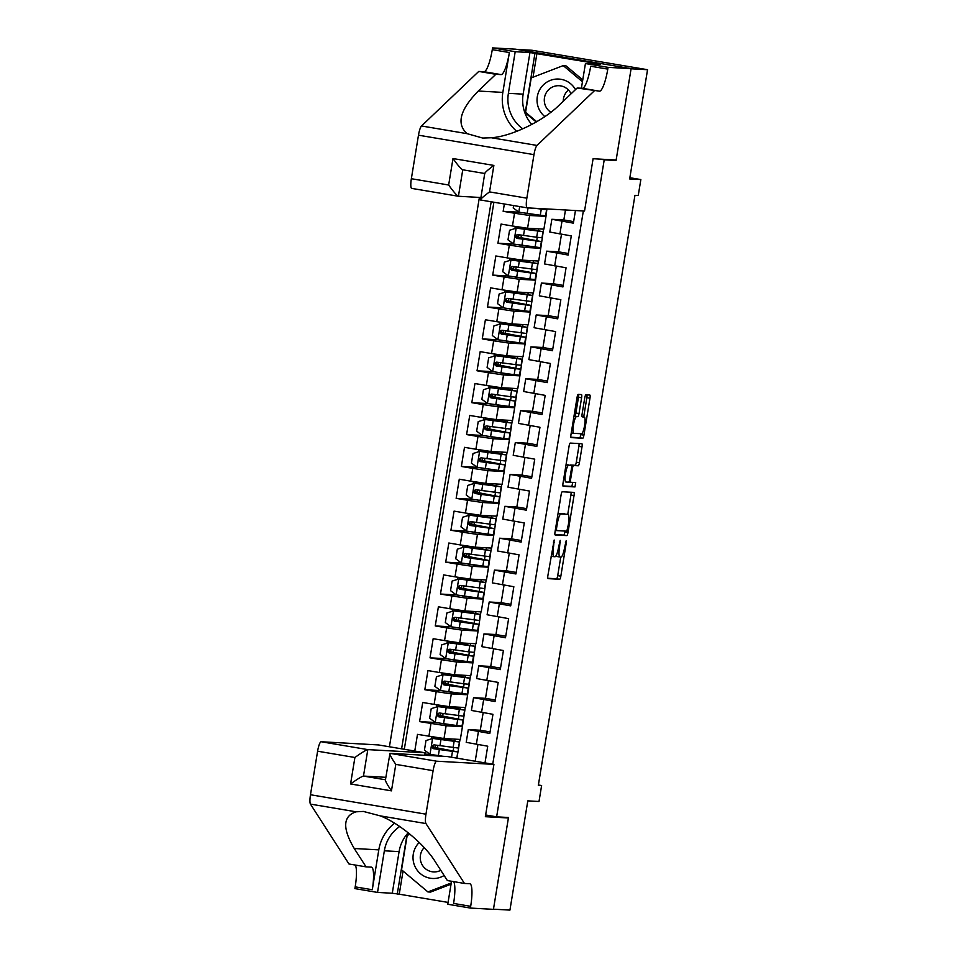 <?xml version="1.0" encoding="UTF-8"?>
<svg xmlns="http://www.w3.org/2000/svg" width="958" height="958" viewBox="0 0 958 958"><rect width="100%" height="100%" fill="white"/><g stroke="black" fill="none" stroke-linecap="round" stroke-linejoin="round"><path stroke-width="1.44" d="M554.167 540.037L547.904 575.459A3.173 0.647 99.6 0 0 548.024 578.632L559.676 579.279A3.173 0.647 99.6 0 0 560.837 576.177L566.274 542.923L566.19 540.695L564.669 547.174A10.155 2.06 99.6 0 1 560.957 557.077L559.987 557.017A10.155 2.06 99.6 0 1 559.939 557.017A10.155 2.06 99.6 0 1 559.568 546.886L560.179 540.372L558.658 546.838A10.155 2.06 99.6 0 1 554.945 556.742L553.975 556.682A10.155 2.06 99.6 0 1 553.928 556.682A10.155 2.06 99.6 0 1 553.556 546.551L554.167 540.037M581.602 397.738A3.173 0.647 99.6 0 0 581.482 394.576A3.173 0.647 99.6 0 0 581.47 394.576L578.213 394.397A3.173 0.647 99.6 0 0 577.051 397.486L571.004 434.429A3.173 0.647 99.6 0 0 571.124 437.59A3.173 0.647 99.6 0 0 571.136 437.602L582.763 438.249A3.173 0.647 99.6 0 0 583.925 435.148L589.972 398.205A3.173 0.647 99.6 0 0 589.853 395.043L585.901 394.828A3.173 0.647 99.6 0 0 584.739 397.917L582.153 413.724A3.173 0.647 99.6 0 0 582.272 416.886L584.236 417.005A8.49 1.724 99.6 0 0 584.236 417.005A8.49 1.724 99.6 0 1 584.584 425.568A8.49 1.724 99.6 0 1 581.494 433.746L573.842 433.327A8.49 1.724 99.6 0 1 573.794 433.315A8.49 1.724 99.6 0 1 573.495 424.765A8.49 1.724 99.6 0 1 576.584 416.574L577.854 416.646A3.173 0.647 99.6 0 0 579.015 413.557L581.602 397.738L578.488 397.223A3.173 0.647 99.6 0 0 578.584 394.421M611.791 159.77L616.066 160.489L604.223 159.83L496.627 816.839L508.482 817.497L493.466 909.19L509.931 910.1L527.81 800.864L539.007 801.487L541.617 785.536L538.324 785.356L634.95 195.336L638.244 195.516L640.854 179.565L629.861 177.721M616.066 160.489L631.082 68.796L647.548 69.706L629.657 178.942L640.854 179.565M562.262 491.753A3.173 0.647 99.6 0 0 561.101 494.855L555.053 531.786A3.173 0.647 99.6 0 0 555.173 534.959L566.825 535.606A3.173 0.647 99.6 0 0 567.986 532.504L574.034 495.573A3.173 0.647 99.6 0 0 573.914 492.4L562.262 491.753M563.029 483.107L569.076 446.165A3.173 0.647 99.6 0 1 570.238 443.075L581.865 443.722A3.173 0.647 99.6 0 0 581.865 443.722A3.173 0.647 99.6 0 1 582.009 446.883L579.41 462.702A3.173 0.647 99.6 0 1 578.261 465.792L573.543 465.528A3.173 0.647 99.6 0 0 572.381 468.63L570.657 479.108A3.173 0.647 99.6 0 0 570.776 482.281A3.173 0.647 99.6 0 0 570.8 482.281L575.71 482.557L574.992 486.939L563.16 486.281A3.173 0.647 99.6 0 1 563.148 486.281A3.173 0.647 99.6 0 1 563.029 483.107M517.045 49.421L532.049 50.259L647.548 69.706M504.351 204.006L503.154 211.311L518.973 212.197M512.458 225.992L527.571 228.243L543.904 229.154L545.988 216.388L529.666 215.49L514.542 213.239L512.458 225.992L501.058 224.076L497.932 243.212L513.751 244.086L540.384 247.655L541.378 241.596L517.919 237.105M507.237 257.882L522.35 260.133L538.683 261.043L540.767 248.29L524.445 247.38L509.321 245.128L507.237 257.882L495.837 255.966L492.711 275.102L508.53 275.988M502.016 289.783L517.128 292.034L533.462 292.932L535.546 280.179L519.224 279.269L504.1 277.018L502.016 289.783L490.616 287.855L487.478 306.991L503.309 307.877M496.783 321.672L511.907 323.924L528.241 324.834L530.325 312.069L513.991 311.17L498.879 308.919L496.783 321.672L485.395 319.756L482.257 338.892L498.088 339.767M491.562 353.562L506.686 355.813L523.008 356.723L525.104 343.97L508.77 343.06L493.657 340.809L491.562 353.562L480.174 351.646L477.036 370.782L492.867 371.656M486.341 385.463L501.465 387.715L517.787 388.613L519.883 375.859L503.549 374.949L488.436 372.698L486.341 385.463L474.952 383.535L471.815 402.671L487.646 403.558L514.278 407.126L515.26 401.067L491.801 396.576M481.12 417.353L496.244 419.604L512.566 420.514L514.662 407.749L498.328 406.851L483.203 404.599L481.12 417.353L469.731 415.437L466.594 434.573L482.413 435.447M475.898 449.242L491.011 451.493L507.345 452.404L509.44 439.65L493.107 438.74L477.982 436.489L475.898 449.242L464.498 447.326L461.373 466.462L477.192 467.336M470.677 481.144L485.79 483.395L502.124 484.293L504.207 471.54L487.885 470.629L472.761 468.378L470.677 481.144L459.277 479.216L456.152 498.352L471.971 499.238M465.456 513.033L480.569 515.284L496.903 516.194L498.986 503.429L482.664 502.531L467.54 500.28L465.456 513.033L454.056 511.117L450.919 530.253L466.75 531.127M460.223 544.922L475.348 547.174L491.682 548.084L493.765 535.33L477.443 534.42L462.319 532.169L460.223 544.922L448.835 543.006L445.698 562.142L461.528 563.017M455.002 576.824L470.127 579.075L486.46 579.973L488.544 567.22L472.21 566.31L457.098 564.058L455.002 576.824L443.614 574.896L440.476 594.032L456.307 594.918M449.781 608.713L464.905 610.965L481.227 611.875L483.323 599.109L466.989 598.211L451.877 595.96L449.781 608.713L438.393 606.797L435.255 625.933L451.086 626.807M444.56 640.603L459.684 642.854L476.006 643.764L478.102 631.011L461.768 630.101L446.656 627.849L444.56 640.603L433.172 638.687L430.034 657.823L445.853 658.697L472.486 662.265L473.48 656.206L450.021 651.715M439.339 672.504L454.463 674.743L470.785 675.653L472.881 662.9L456.547 661.99L441.422 659.739L439.339 672.504L427.951 670.576L424.813 689.712L440.632 690.598L467.264 694.167L468.258 688.107L444.799 683.617M434.118 704.393L449.23 706.645L465.564 707.555L467.648 694.79L451.326 693.879L436.201 691.64L434.118 704.393L422.718 702.477L419.592 721.614L446.105 725.781L462.427 726.691L460.343 739.444L444.009 738.534L417.496 734.367L414.766 751.048M435.411 722.488L419.592 721.614M484.999 762.879L487.73 746.198L466.211 742.342L468.306 729.577L489.825 733.445L492.951 714.309L471.432 710.441L473.527 697.687L485.502 698.322M473.527 697.687L495.046 701.543L498.172 682.407L476.653 678.551L478.749 665.798L490.736 666.433M478.749 665.798L500.268 669.654L503.405 650.518L481.874 646.662L483.97 633.897L495.957 634.531L498.831 616.976M483.97 633.897L505.489 637.765L508.626 618.629L487.107 614.761L489.191 602.007L501.178 602.642M489.191 602.007L510.71 605.863L513.847 586.727L492.328 582.871L494.412 570.118L506.399 570.752M494.412 570.118L515.931 573.974L519.068 554.838L497.549 550.982L499.633 538.216L511.62 538.851L514.494 521.296M499.633 538.216L521.152 542.084L524.289 522.948L502.77 519.08L504.854 506.327L516.841 506.962M504.854 506.327L526.385 510.195L529.511 491.059L507.991 487.191L510.087 474.438L522.062 475.072M510.087 474.438L531.606 478.293L534.732 459.157L513.213 455.301L515.308 442.536L527.283 443.171L530.169 425.615M515.308 442.536L536.827 446.404L539.965 427.268L518.434 423.4L520.529 410.647L532.516 411.281M520.529 410.647L542.048 414.515L545.186 395.379L523.667 391.511L525.75 378.757L537.737 379.392M525.75 378.757L547.269 382.613L550.407 363.477L528.888 359.621L530.971 346.856L542.958 347.491L545.832 329.935M530.971 346.856L552.491 350.724L555.628 331.588L534.109 327.72L536.193 314.966L548.18 315.601M536.193 314.966L557.712 318.834L560.849 299.698L539.33 295.83L541.414 283.077L553.401 283.712M541.414 283.077L562.945 286.933L566.07 267.797L544.551 263.941L546.647 251.176L558.622 251.81L561.496 234.255M546.647 251.176L568.166 255.044L571.291 235.907L549.772 232.04L551.868 219.286L563.843 219.921M599.947 159.112L604.223 159.83M479.383 197.42L389.415 746.785M496.627 816.839L485.634 814.983M491.179 201.779L401.594 748.833M492.735 764.185L583.338 210.976M490.077 731.9L480.281 730.247L468.306 729.577M551.868 219.286L573.387 223.154L575.447 210.532M436.201 691.64L424.813 689.712M441.422 659.739L430.034 657.823M446.656 627.849L435.255 625.933M451.877 595.96L440.476 594.032M457.098 564.058L445.698 562.142M462.319 532.169L450.919 530.253M467.54 500.28L456.152 498.352M472.761 468.378L461.373 466.462M477.982 436.489L466.594 434.573M483.203 404.599L471.815 402.671M488.436 372.698L477.036 370.782M493.657 340.809L482.257 338.892M498.879 308.919L487.478 306.991M504.1 277.018L492.711 275.102M509.321 245.128L497.932 243.212M514.542 213.239L503.154 211.311M493.897 202.234L404.312 749.288M541.617 785.536L538.384 784.997M545.988 216.388L546.898 208.952M540.767 248.29L543.581 229.13M535.546 280.179L538.36 261.031M530.325 312.069L533.139 292.92M525.104 343.97L527.918 324.81M519.883 375.859L522.697 356.711M514.662 407.749L517.476 388.601M509.44 439.65L512.255 420.49M504.207 471.54L507.033 452.38M498.986 503.429L501.8 484.281M493.765 535.33L496.579 516.17M488.544 567.22L491.358 548.06M483.323 599.109L486.137 579.961M478.102 631.011L480.916 611.851M472.881 662.9L475.695 643.74M467.648 694.79L470.474 675.641M462.427 726.691L465.241 707.531M456.954 758.161L460.02 739.42M438.968 756.066L436.237 755.347M437.435 747.994L437.854 745.456M453.182 750.797L453.697 747.611M454.799 740.917L455.086 739.145M430.19 754.377L424.885 754.09M475.204 761.239L477.934 744.546M462.115 726.631L457.182 726.356L457.301 725.613M458.403 718.907L458.918 715.722M460.02 709.028L460.307 707.255M457.182 726.356L441.458 723.446M442.656 716.105L443.075 713.566M480.281 730.247L483.155 712.656M495.298 700.011L485.502 698.358L488.388 680.767M467.336 694.742L446.679 691.556M447.889 684.216L448.296 681.665M462.403 694.466L462.522 693.712M463.624 687.018L464.139 683.832M465.241 677.126L465.528 675.366M500.519 668.109L490.724 666.469L493.609 648.865M472.569 662.84L451.901 659.667M453.11 652.314L453.517 649.775M467.624 662.577L467.744 661.822M468.845 655.128L469.372 651.931M470.462 645.237L470.749 643.477M505.74 636.22L495.945 634.567M477.791 630.951L457.122 627.765M458.331 620.425L458.75 617.886M472.845 630.675L472.977 629.933M474.066 623.227L474.593 620.042M475.683 613.348L475.97 611.575M510.961 604.33L501.166 602.678L504.052 585.087M483.012 599.061L462.343 595.876M463.552 588.535L463.971 585.997M478.066 598.786L478.198 598.031M479.287 591.337L479.814 588.152M480.904 581.446L481.203 579.686M516.182 572.429L506.387 570.788L509.273 553.185M488.233 567.172L467.576 563.987M468.773 556.634L469.192 554.095M483.299 566.896L483.419 566.142M484.509 559.448L485.035 556.251M486.137 549.557L486.424 547.796M521.415 540.54L511.62 538.887M493.454 535.271L472.797 532.085M473.994 524.745L474.414 522.206M488.52 534.995L488.64 534.253M489.742 527.547L490.256 524.361M491.358 517.667L491.646 515.895M526.637 508.65L516.841 506.998L519.715 489.406M498.675 503.381L478.018 500.196M479.216 492.855L479.635 490.316M493.741 503.106L493.861 502.351M494.963 495.657L495.478 492.472M496.579 485.766L496.867 484.006M531.858 476.749L522.062 475.108L524.936 457.505M503.896 471.492L483.239 468.306M484.437 460.954L484.856 458.415M498.962 471.216L499.082 470.462M500.184 463.768L500.699 460.57M501.8 453.876L502.088 452.116M537.079 444.859L527.283 443.207M509.117 439.59L488.46 436.417M489.67 429.064L490.077 426.526M504.183 439.315L504.303 438.572M505.405 431.866L505.932 428.681M507.022 421.987L507.309 420.215M542.3 412.97L532.504 411.317L535.39 393.726M514.35 407.701L493.681 404.516M494.891 397.175L495.31 394.636M509.405 407.425L509.524 406.671M510.626 399.977L511.153 396.792M512.243 390.086L512.53 388.325M547.521 381.08L537.725 379.428L540.611 361.825M519.571 375.811L498.902 372.626M500.112 365.273L500.531 362.735M514.626 375.536L514.757 374.782M515.847 368.088L516.374 364.89M517.464 358.196L517.763 356.436M552.742 349.179L542.947 347.526M524.792 343.91L504.136 340.737M505.333 333.384L505.752 330.845M519.847 343.635L519.978 342.892M521.068 336.186L521.595 333.001M522.697 326.307L522.984 324.534M557.963 317.29L548.18 315.637L551.054 298.046M530.014 312.021L509.357 308.835M510.554 301.495L510.973 298.956M525.08 311.745L525.2 310.991M526.289 304.297L526.816 301.111M527.918 294.405L528.205 292.645M563.196 285.4L553.401 283.748L556.275 266.144M535.235 280.131L514.578 276.946M515.775 269.605L516.194 267.054M530.301 279.856L530.421 279.101M531.522 272.407L532.037 269.21M533.139 262.516L533.426 260.756M568.417 253.499L558.622 251.846M540.456 248.23L519.799 245.056M520.996 237.704L521.415 235.165M535.522 247.954L535.642 247.212M536.743 240.506L537.258 237.321M538.36 230.627L538.647 228.854M573.638 221.609L563.843 219.957L565.471 209.982M545.677 216.34L525.02 213.155M540.743 216.065L540.863 215.311M556.155 555.544A10.155 2.06 99.6 0 0 556.826 556.49A10.155 2.06 99.6 0 0 556.873 556.49L559.903 557.005M547.796 578.261L556.55 578.752A3.173 0.647 99.6 0 0 557.712 575.65L560.753 557.065M567.759 514.302L570.908 495.046A3.173 0.647 99.6 0 0 571.016 492.244M554.945 534.588L563.699 535.079A3.173 0.647 99.6 0 0 564.861 531.977L565.004 531.079M556.526 528.397L556.61 530.612L566.825 531.175L568.381 524.481A10.155 2.06 99.6 0 0 567.998 514.35A10.155 2.06 99.6 0 0 567.962 514.338L560.981 513.955A10.155 2.06 99.6 0 0 557.269 523.858L556.526 528.397L555.64 528.253M558.059 513.44L564.837 513.811M570.142 465.205A3.173 0.647 99.6 0 1 570.417 465.001L575.135 465.265A3.173 0.647 99.6 0 0 576.297 462.175L578.883 446.368A3.173 0.647 99.6 0 0 578.991 443.566M562.921 485.91L571.866 486.413L572.776 482.389M568.645 465.253A8.49 1.724 99.6 0 0 565.555 473.444A8.49 1.724 99.6 0 0 565.855 482.006A8.49 1.724 99.6 0 0 565.903 482.006L568.597 482.161A3.173 0.647 99.6 0 0 569.759 479.06L571.471 468.57A3.173 0.647 99.6 0 0 571.351 465.408A3.173 0.647 99.6 0 0 571.339 465.408L566.022 464.822M568.25 464.881A3.173 0.647 99.6 0 0 568.238 464.881A3.173 0.647 99.6 0 0 568.214 464.881L566.034 464.762M574.01 416.083L574.74 416.119A3.173 0.647 99.6 0 0 575.89 413.03L578.488 397.223M583.709 416.91L586.859 397.678A3.173 0.647 99.6 0 0 586.955 394.888M570.896 437.231L579.65 437.722A3.173 0.647 99.6 0 0 580.799 434.621L580.955 433.723M435.782 745.144L435.016 747.384L434.225 747.348L457.816 751.886L452.487 751.359L451.517 757.239M439.351 739.337L439.518 738.295L455.289 741.324L432.753 738.426L425.987 740.57L424.43 750.138L430.142 754.377L443.159 756.293M455.493 757.91L456.822 757.946L457.816 751.886M432.753 738.426L459.433 742.007L436.249 737.48M439.518 738.295L431.83 736.774M437.734 749.216L437.902 748.174L432.812 747.276M459.433 742.007L458.439 748.066L433.974 744.857M437.902 748.174L453.673 751.216L434.513 748.761L433.184 745.647M434.19 744.881C431.471 745.743 431.256 747.024 433.567 748.713L452.487 751.359M419.209 842.477A21.016 20.573 -86.8 0 0 444.117 875.504M424.178 847.602A14.382 14.083 -86.8 0 0 440.776 870.319M451.05 884.198L430.549 892.078L427.915 891.934L401.546 869.792L407.186 835.364L410.06 834.262M451.254 882.965L427.915 891.934M575.483 89.609A21.016 20.573 -86.8 0 0 541.725 86.711A21.016 20.573 -86.8 0 0 544.862 116.577M571.064 93.812A14.382 14.083 -86.8 0 0 547.509 90.95A14.382 14.083 -86.8 0 0 550.826 112.242M563.268 101.249A14.382 14.083 93.2 0 1 568.453 90.004M536.755 121.702L525.583 112.337L531.223 77.897L563.232 65.599L565.867 65.743L582.751 79.921M563.232 65.599L582.452 81.741M424.693 755.275L425.101 752.784L378.434 744.929L321.146 741.743L367.812 749.611L363.477 776.076L385.439 779.776M425.101 752.784L367.812 749.611C365.92 750.054 361.621 752.677 354.903 757.491L317.601 751.204L310.476 794.745L425.963 814.192A9.7 1.964 99.6 0 0 425.951 823.569L464.462 883.444L469.731 883.731A22.633 4.586 -80.4 0 1 469.827 883.743A22.633 4.586 -80.4 0 1 470.677 906.316L470.39 908.064L493.442 909.346L508.399 817.976L504.124 817.246M464.462 883.444L447.374 880.558L435.567 862.2C425.101 844.8 398.995 822.922 380.278 815.881L363.333 811.426L356.125 811.809C342.892 816.036 342.257 828.263 354.244 848.501L366.052 866.858L371.321 867.146A22.633 4.586 -80.4 0 1 371.429 867.158A22.633 4.586 -80.4 0 1 372.279 889.731L355.19 886.857L354.903 888.605L377.536 892.425L392.277 893.239L399.091 851.614A36.368 35.602 93.2 0 1 408.204 832.765M366.052 866.858L348.963 863.984L310.452 804.109A9.7 1.964 -80.4 0 1 310.476 794.745M508.399 817.976L485.359 816.695L493.921 764.388L436.632 761.203A9.7 1.964 99.6 0 0 433.1 770.663L425.963 814.192M403.043 871.05L399.246 894.185L448.069 902.412M399.246 894.185L392.277 893.239M470.39 908.064L447.769 904.256L451.529 881.264M493.921 764.388L447.254 756.521L389.978 753.347L436.632 761.203M399.702 826.515A36.368 35.602 -86.8 0 0 384.35 850.8L377.536 892.425M394.576 823.209A42.104 41.218 -86.8 0 0 378.805 849.866L372.279 889.731M317.601 751.204A9.7 1.964 -80.4 0 1 321.146 741.743M355.274 865.038A22.633 4.586 -80.4 0 1 355.19 886.857M453.673 881.623A22.633 4.586 -80.4 0 1 453.589 903.43L470.677 906.316M409.437 833.747L406.994 834.693L397.271 894.077M408.695 834.789L406.994 834.693M385.846 777.321L363.477 776.076C361.585 776.519 357.286 779.153 350.568 783.955L354.903 757.491M433.1 770.663L395.798 764.376C391.223 757.67 389.283 753.982 389.978 753.347L385.403 780.028M395.798 764.376L391.463 790.853C386.888 784.135 384.948 780.459 385.643 779.812M584.536 211.035L527.247 207.862A9.7 1.964 99.6 0 1 527.211 207.85A9.7 1.964 99.6 0 1 526.84 198.174L533.977 154.645L418.478 135.186A9.7 1.964 -80.4 0 1 421.508 125.977L478.749 71.431L484.018 71.718A22.633 4.586 99.6 0 0 492.28 49.648L492.568 47.9L515.62 49.181L631.106 68.641L616.15 160.01L593.098 158.729L584.536 211.035M478.749 71.431L495.837 74.305L478.293 91.034C459.912 109.847 456.2 124.061 467.169 133.677L482.7 138.048L491.322 137.748C511.416 136.455 543.653 120.864 559.604 104.733L577.159 88.016L582.428 88.304A22.633 4.586 99.6 0 0 590.691 66.234L607.779 69.108L608.067 67.359L631.106 68.641M577.159 88.016L599.516 91.178A22.633 4.586 99.6 0 0 607.779 69.108M478.293 91.034L502.842 92.399L509.369 52.534A22.633 4.586 99.6 0 1 501.106 74.604L495.837 74.305M458.331 196.246L411.76 188.403A9.7 1.964 -80.4 0 1 411.712 188.391A9.7 1.964 -80.4 0 1 411.353 178.715L418.478 135.186M491.322 137.748L536.995 145.436L594.247 90.89M531.798 124.468A36.368 35.602 93.2 0 1 523.14 94.147L529.954 52.534L534.947 53.373L525.224 112.769L536.229 122.013M595.098 64.078L597.169 63.635L534.947 53.373M595.193 63.527L600.187 64.366L585.434 63.551L608.067 67.359M492.568 47.9L515.2 51.708L508.387 93.333A36.368 35.602 -86.8 0 0 522.769 128.863M529.954 52.534L515.2 51.708M480.796 197.504L458.427 196.258C456.738 195.48 453.481 191.732 448.655 185.002L452.99 158.537C457.816 165.267 461.073 169.015 462.762 169.794L458.427 196.258L411.712 188.391M502.842 92.399A42.104 41.218 -86.8 0 0 516.745 131.342M581.386 88.244L585.434 63.551M536.995 145.436A9.7 1.964 99.6 0 0 533.977 154.645M526.17 112.816L525.224 112.769M536.923 53.48L533.031 77.203M462.714 169.782L484.724 173.494L462.714 169.782M452.99 158.537L493.873 165.423C487.406 170.249 484.425 172.943 484.928 173.518M493.873 165.423L489.538 191.899C483.071 196.725 480.09 199.42 480.593 199.994L527.211 207.85M484.748 173.338L480.545 199.994M441.003 713.243L440.237 715.494L439.459 715.458L463.037 719.997L457.708 719.47L456.715 725.529L462.043 726.056L463.037 719.997M444.572 707.435L444.751 706.393L460.511 709.435L437.806 706.585L431.22 708.669L429.651 718.237L435.375 722.476L456.715 725.529M437.986 706.537L464.654 710.106L441.47 705.579M444.751 706.393L437.052 704.884M442.955 717.326L443.123 716.285L438.034 715.386M464.654 710.106L463.66 716.165L439.195 712.968M443.123 716.285L458.894 719.314L439.734 716.871L438.405 713.746M439.411 712.991C436.692 713.854 436.477 715.135 438.788 716.824L457.708 719.47M446.224 681.354L444.799 683.557M464.546 677.689L463.552 683.749L468.881 684.275L469.875 678.216L443.207 674.636L465.732 677.534L442.273 672.983M469.875 678.216L446.691 673.69M443.207 674.636L436.441 676.779L434.872 686.347L440.596 690.586M448.176 685.437L448.344 684.395L443.267 683.497M463.552 683.749L444.632 681.102C441.913 681.964 441.698 683.234 444.009 684.922L468.258 688.107M448.344 684.395L464.115 687.425L444.955 684.982L443.626 681.856M451.446 649.464L450.032 651.668M469.767 645.8L468.773 651.859L474.114 652.386L475.096 646.327L448.428 642.746L470.953 645.644L447.494 641.094M475.096 646.327L451.913 641.8M448.428 642.746L441.662 644.89L440.093 654.458L445.817 658.697M453.397 653.536L453.577 652.494L448.488 651.596M468.773 651.859L449.853 649.201C447.135 650.063 446.931 651.344 449.23 653.033L473.48 656.206M453.577 652.494L469.336 655.535L450.176 653.081L448.847 649.967M456.667 617.563L455.912 619.814L455.122 619.778L478.701 624.317L473.372 623.79L472.378 629.849L477.719 630.376L478.701 624.317M460.247 611.755L460.415 610.713L476.174 613.755L453.649 610.857L446.883 612.988L445.314 622.556L451.038 626.795L472.378 629.849M453.649 610.857L480.329 614.425L457.134 609.899M460.415 610.713L452.715 609.204M458.631 621.646L458.798 620.604L453.709 619.706M480.329 614.425L479.335 620.485L454.858 617.287M458.798 620.604L474.557 623.634L455.397 621.191L454.068 618.066M455.074 617.311C452.356 618.173 452.152 619.455 454.451 621.143L473.372 623.79M461.888 585.673L461.133 587.913L460.343 587.889L483.934 592.427L478.593 591.9L477.599 597.96L482.94 598.487L483.934 592.427M465.468 579.865L465.636 578.824L481.395 581.853L458.87 578.955L452.104 581.099L450.535 590.667L456.259 594.906L477.599 597.96M458.87 578.955L485.55 582.536L462.355 578.009M465.636 578.824L457.936 577.303M463.852 589.757L464.019 588.715L458.93 587.817M485.55 582.536L484.556 588.595L460.079 585.398M464.019 588.715L479.778 591.745L460.618 589.302L459.301 586.176M460.307 585.422C457.577 586.284 457.373 587.553 459.672 589.242L478.593 591.9M467.109 553.784L466.354 556.023L465.564 555.999L489.155 560.526L483.814 559.999L482.832 566.058L488.161 566.585L489.155 560.526M470.689 547.976L470.857 546.934L486.628 549.964L464.091 547.066L457.325 549.209L455.757 558.777L461.481 563.017L482.832 566.058M464.091 547.066L490.771 550.646L467.576 546.12M470.857 546.934L463.169 545.413M469.073 557.855L469.24 556.814L464.151 555.915M490.771 550.646L489.778 556.706L465.301 553.496M469.24 556.814L484.999 559.855L465.839 557.4L464.522 554.287M465.528 553.52C462.798 554.395 462.594 555.664 464.893 557.352L483.814 559.999M472.342 521.882L471.576 524.134L470.785 524.098L494.376 528.636L489.047 528.109L488.053 534.169L493.382 534.696L494.376 528.636M475.91 516.075L476.078 515.033L491.849 518.074L469.312 515.176L462.546 517.308L460.99 526.876L466.702 531.115L488.053 534.169M469.312 515.176L495.993 518.745L472.797 514.218M476.078 515.033L468.39 513.524M474.294 525.966L474.461 524.924L469.372 524.026M495.993 518.745L494.999 524.804L470.534 521.607M474.461 524.924L490.233 527.954L471.073 525.511L469.743 522.385M470.749 521.631C468.031 522.493 467.815 523.775 470.115 525.463L489.047 528.109M477.563 489.993L476.797 492.232L476.018 492.208L499.597 496.747L494.268 496.22L493.274 502.279L498.603 502.806L499.597 496.747M481.132 484.185L481.299 483.143L497.07 486.173L474.545 483.275L467.779 485.419L466.211 494.987L471.923 499.226L493.274 502.279M474.545 483.275L501.214 486.856L478.03 482.329M481.299 483.143L473.611 481.623M479.515 494.077L479.683 493.035L474.593 492.137M501.214 486.856L500.22 492.915L475.755 489.718M479.683 493.035L495.454 496.064L476.294 493.621L474.964 490.496M475.97 489.742C473.252 490.604 473.036 491.873 475.348 493.562L494.268 496.22M482.784 458.104L482.018 460.343L481.239 460.319L504.818 464.846L499.489 464.319L498.495 470.378L503.824 470.905L504.818 464.846M486.353 452.296L486.532 451.254L502.291 454.284L479.766 451.386L473.001 453.529L471.432 463.097L477.156 467.336L498.495 470.378M479.766 451.386L506.435 454.966L483.251 450.44M486.532 451.254L478.832 449.733M484.736 462.175L484.904 461.133L479.814 460.235M506.435 454.966L505.441 461.026L480.976 457.828M484.904 461.133L500.675 464.175L481.515 461.72L480.186 458.607M481.191 457.852C478.473 458.714 478.258 459.984 480.569 461.672L499.489 464.319M488.005 426.202L487.251 428.454L486.46 428.418L510.039 432.956L504.71 432.429L503.716 438.489L509.045 439.015L510.039 432.956M491.586 420.394L491.753 419.364L507.512 422.394L484.988 419.496L478.222 421.628L476.653 431.196L482.377 435.435L503.716 438.489M484.988 419.496L511.656 423.065L488.472 418.538M491.753 419.364L484.053 417.844M489.957 430.286L490.137 429.244L485.047 428.346M511.656 423.065L510.674 429.124L486.197 425.927M490.137 429.244L505.896 432.274L486.736 429.831L485.407 426.705M486.413 425.951C483.694 426.813 483.479 428.094 485.79 429.783L504.71 432.429M493.226 394.313L491.813 396.516M511.548 390.648L510.554 396.708L515.895 397.235L516.889 391.175L490.209 387.607L512.734 390.493L489.275 385.942M516.889 391.175L493.693 386.649M490.209 387.607L483.443 389.738L481.874 399.306L487.598 403.546M495.178 398.396L495.358 397.354L490.268 396.456M510.554 396.708L491.634 394.061C488.915 394.924 488.712 396.193 491.011 397.881L515.26 401.067M495.358 397.354L511.117 400.384L491.957 397.941L490.628 394.816M498.447 362.423L497.693 364.663L496.903 364.639L520.493 369.165L515.153 368.638L514.159 374.698L519.499 375.225L520.493 369.165M502.028 356.615L502.196 355.574L517.955 358.603L495.43 355.705L488.664 357.849L487.095 367.417L492.819 371.656L514.159 374.698M495.43 355.705L522.11 359.286L498.914 354.759M502.196 355.574L494.496 354.053M500.411 366.495L500.579 365.465L495.49 364.555M522.11 359.286L521.116 365.345L496.639 362.148M500.579 365.465L516.338 368.495L497.178 366.052L495.849 362.926M496.855 362.172C494.136 363.034 493.933 364.303 496.232 365.992L515.153 368.638M503.669 330.522L502.914 332.773L502.124 332.737L525.714 337.276L520.374 336.749L519.392 342.808L524.721 343.335L525.714 337.276M507.249 324.714L507.417 323.684L523.188 326.714L500.651 323.816L493.885 325.948L492.316 335.516L498.04 339.767L519.392 342.808M500.651 323.816L527.331 327.385L504.136 322.858M507.417 323.684L499.729 322.163M505.632 334.605L505.8 333.564L500.711 332.666M527.331 327.385L526.337 333.456L501.86 330.247M505.8 333.564L521.559 336.593L502.399 334.15L501.082 331.025M502.088 330.271C499.358 331.133 499.154 332.414 501.453 334.103L520.374 336.749M508.902 298.633L508.135 300.872L507.345 300.848L530.936 305.386L525.607 304.86L524.613 310.919L529.942 311.446L530.936 305.386M512.47 292.825L512.638 291.783L528.409 294.813L505.872 291.927L499.106 294.058L497.549 303.626L503.261 307.865L524.613 310.919M505.872 291.927L532.552 295.495L509.357 290.969M512.638 291.783L504.95 290.262M510.854 302.716L511.021 301.674L505.932 300.776M532.552 295.495L531.558 301.554L507.081 298.357M511.021 301.674L526.78 304.704L507.632 302.261L506.303 299.136M507.309 298.381C504.579 299.243 504.375 300.513 506.674 302.201L525.607 304.86M514.123 266.743L513.356 268.982L512.578 268.959L536.157 273.485L530.828 272.958L529.834 279.017L535.163 279.556L536.157 273.485M517.691 260.935L517.859 259.893L533.63 262.923L511.093 260.025L504.339 262.169L502.77 271.737L508.482 275.976L529.834 279.017M511.093 260.025L537.773 263.606L514.59 259.079M517.859 259.893L510.171 258.373M516.075 270.815L516.242 269.785L511.153 268.875M537.773 263.606L536.779 269.665L512.314 266.468M516.242 269.785L532.013 272.814L512.853 270.372L511.524 267.246M512.53 266.492C509.812 267.354 509.596 268.623 511.907 270.312L530.828 272.958M519.344 234.842L517.919 237.057M537.666 231.177L536.672 237.249L542 237.776L542.994 231.716L516.326 228.136L538.851 231.034L515.392 226.483M542.994 231.716L519.811 227.178M516.326 228.136L509.56 230.267L507.991 239.835L513.716 244.086M521.296 238.925L521.463 237.883L516.374 236.985M536.672 237.249L517.751 234.59C515.033 235.452 514.817 236.734 517.128 238.422L541.378 241.596M521.463 237.883L537.234 240.913L518.074 238.47L516.745 235.357M513.608 205.563L513.213 207.946L518.937 212.185L540.276 215.239L545.605 215.766L546.599 209.706L542.372 208.7M534.468 208.257L546.599 209.706M541.042 208.628L536.372 208.365M529.666 215.49L527.571 228.243M524.445 247.38L522.35 260.133M519.224 279.269L517.128 292.034M513.991 311.17L511.907 323.924M508.77 343.06L506.686 355.813M503.549 374.949L501.465 387.715M498.328 406.851L496.244 419.604M493.107 438.74L491.011 451.493M487.885 470.629L485.79 483.395M482.664 502.531L480.569 515.284M477.443 534.42L475.348 547.174M472.21 566.31L470.127 579.075M466.989 598.211L464.905 610.965M461.768 630.101L459.684 642.854M456.547 661.99L454.463 674.743M451.326 693.879L449.23 706.645M446.105 725.781L444.009 738.534M478.425 731.517L476.342 744.282M561.987 221.226L559.903 233.992M556.766 253.128L554.682 265.881M551.545 285.017L549.461 297.77M546.323 316.906L544.24 329.672M541.102 348.808L539.007 361.561M535.881 380.697L533.786 393.451M530.66 412.587L528.565 425.352M525.427 444.488L523.343 457.241M520.206 476.377L518.122 489.131M514.985 508.267L512.901 521.032M509.764 540.168L507.68 552.922M504.543 572.058L502.447 584.811M499.322 603.947L497.226 616.712M494.1 635.849L492.005 648.602M488.867 667.738L486.784 680.491M483.646 699.627L481.563 712.381M430.98 723.53L428.897 736.283M552.658 546.407L553.556 546.551M551.066 556.191L553.892 556.67L551.066 556.203M559.376 542.432L560.262 542.587M558.67 546.743L559.568 546.886M565.388 542.767L566.274 542.923M557.712 575.65L560.837 576.177M556.55 578.752L559.676 579.279M553.365 542.096L554.263 542.252M570.908 495.046L574.034 495.573M564.861 531.977L567.986 532.504M563.699 535.079L566.825 535.606M555.281 530.385L556.598 530.612L555.281 530.385M558.059 513.464L560.981 513.955M556.382 523.703L557.269 523.858M578.883 446.368L582.009 446.883M576.297 462.175L579.41 462.702M575.135 465.265L578.261 465.792M570.417 465.001L573.543 465.528M571.495 468.474L572.381 468.63M569.77 478.964L570.657 479.108M568.872 481.958L570.764 482.269L568.872 481.958M571.866 486.413L574.992 486.939M575.89 413.03L579.015 413.557M574.74 416.119L577.854 416.646M573.998 416.143L576.584 416.574M571.255 432.884L573.758 433.315L571.255 432.896M586.859 397.678L589.972 398.205M580.799 434.621L583.925 435.148M579.65 437.722L582.763 438.249M435.016 747.384L432.765 747M432.585 738.486L429.998 754.269M454.104 741.48L453.11 747.539M439.339 749.587L438.345 755.646M440.955 739.696L439.962 745.755M434.513 748.761L433.567 748.713M391.463 790.853L350.568 783.955M425.951 823.569L380.278 815.881M356.125 811.809L310.452 804.109M354.244 848.501L378.805 849.866M399.091 851.614L384.35 850.8M527.163 207.838L480.593 199.994M582.428 88.304L599.516 91.178M501.106 74.604L484.018 71.718M411.353 178.715L448.655 185.002M489.538 191.899L526.84 198.174M421.508 125.977L467.169 133.677M509.369 52.534L492.28 49.648M523.14 94.147L508.387 93.333M440.237 715.494L437.998 715.111M437.806 706.585L435.231 722.38M459.325 709.579L458.331 715.638M444.56 717.698L443.566 723.757M446.177 707.806L445.183 713.866M439.734 716.871L438.788 716.824M445.458 683.593L443.219 683.222M443.039 674.695L440.452 690.479M449.793 675.546L449.973 674.504M462.93 687.581L461.936 693.64M449.781 685.796L448.787 691.856M451.398 675.917L450.404 681.976M444.955 684.982L444.009 684.922M450.691 651.703L448.44 651.32M448.26 642.806L445.674 658.589M455.026 643.656L455.194 642.614M468.151 655.679L467.157 661.739M455.002 653.907L454.008 659.966M456.619 644.015L455.625 650.075M450.176 653.081L449.23 653.033M455.912 619.814L453.661 619.431M453.481 610.905L450.895 626.7M474.988 613.898L474.006 619.958M460.223 622.017L459.229 628.077M461.84 612.126L460.846 618.185M455.397 621.191L454.451 621.143M461.133 587.913L458.882 587.541M458.702 579.015L456.116 594.798M480.221 582.009L479.228 588.068M465.444 590.116L464.45 596.175M467.061 580.237L466.079 586.296M460.618 589.302L459.672 589.242M466.354 556.023L464.103 555.64M463.923 547.126L461.337 562.909M485.443 550.12L484.449 556.179M470.665 558.227L469.683 564.286M472.294 548.335L471.3 554.395M465.839 557.4L464.893 557.352M471.576 524.134L469.324 523.751M469.145 515.224L466.558 531.019M490.664 518.218L489.67 524.277M475.898 526.337L474.905 532.397M477.515 516.446L476.521 522.505M471.073 525.511L470.115 525.463M476.797 492.232L474.557 491.861M474.366 483.335L471.779 499.118M495.885 486.329L494.891 492.388M481.12 494.436L480.126 500.495M482.736 484.556L481.742 490.616M476.294 493.621L475.348 493.562M482.018 460.343L479.778 459.96M479.599 451.446L477.012 467.229M501.106 454.439L500.112 460.499M486.341 462.546L485.347 468.606M487.957 452.655L486.963 458.714M481.515 461.72L480.569 461.672M487.251 428.454L484.999 428.07M484.82 419.544L482.233 435.339M506.327 422.538L505.333 428.597M491.562 430.657L490.568 436.716M493.178 420.766L492.184 426.825M486.736 429.831L485.79 429.783M492.472 396.552L490.221 396.181M490.041 387.655L487.454 403.438M496.807 388.505L496.974 387.463M509.931 400.54L508.938 406.599M496.783 398.756L495.789 404.815M498.399 388.876L497.406 394.935M491.957 397.941L491.011 397.881M497.693 364.663L495.442 364.279M495.262 355.765L492.675 371.548M516.769 358.759L515.787 364.818M502.004 366.866L501.01 372.925M503.621 356.975L502.639 363.034M497.178 366.052L496.232 365.992M502.914 332.773L500.663 332.39M500.483 323.864L497.897 339.659M522.002 326.858L521.008 332.917M507.225 334.977L506.243 341.036M508.854 325.085L507.86 331.145M502.399 334.15L501.453 334.103M508.135 300.872L505.884 300.501M505.704 291.974L503.118 307.757M527.223 294.968L526.229 301.028M512.458 303.075L511.464 309.135M514.075 293.196L513.081 299.255M507.632 302.261L506.674 302.201M513.356 268.982L511.105 268.611M510.925 260.085L508.339 275.868M532.444 263.079L531.451 269.138M517.679 271.186L516.685 277.245M519.296 261.294L518.302 267.366M512.853 270.372L511.907 270.312M518.577 237.093L516.338 236.71M516.146 228.184L513.572 243.979M522.912 229.034L523.092 228.004M536.049 241.069L535.055 247.128M522.9 239.296L521.906 245.356M524.517 229.405L523.523 235.464M518.074 238.47L517.128 238.422M519.691 206.581L518.793 212.077M541.27 209.179L540.276 215.239M528.038 207.898L527.128 213.454M556.826 556.49L559.939 557.017M431.699 736.786L431.363 738.869M436.932 704.896L436.585 706.98M442.153 672.995L441.806 675.079M447.374 641.106L447.027 643.189M452.595 609.216L452.248 611.3M457.816 577.327L457.481 579.398M463.037 545.425L462.702 547.509M468.258 513.536L467.923 515.62M473.48 481.646L473.144 483.718M478.713 449.745L478.365 451.829M483.934 417.856L483.586 419.939M489.155 385.966L488.808 388.038M494.376 354.065L494.041 356.148M499.597 322.175L499.262 324.259M504.818 290.286L504.483 292.358M510.039 258.385L509.704 260.468M515.272 226.495L514.925 228.579"/></g></svg>
